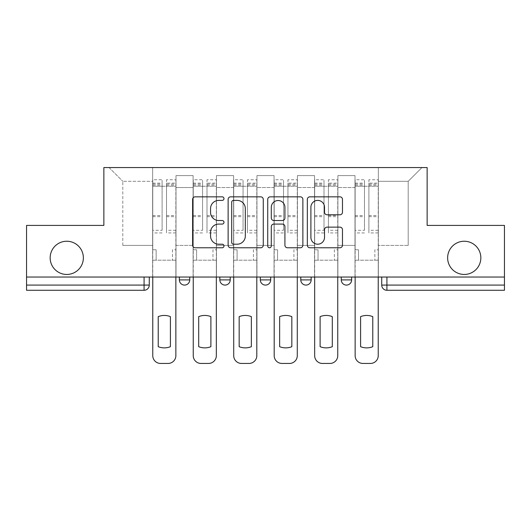 <?xml version="1.0" encoding="UTF-8"?>
<svg xmlns="http://www.w3.org/2000/svg" width="531" height="531" viewBox="0 0 531 531"><rect width="100%" height="100%" fill="white"/><g stroke="black" fill="none" stroke-linecap="round" stroke-linejoin="round"><path stroke-width="0.4" stroke-dasharray="2.65 1.99" d="M223.989 198.621A1.785 1.785 0 0 0 222.21 196.835L195.149 196.835A2.549 2.549 0 0 0 192.6 199.384L192.6 245.222A2.549 2.549 0 0 0 195.149 247.771L222.21 247.771A1.785 1.785 0 0 0 223.989 245.986A1.785 1.785 0 0 0 222.21 244.2L218.706 244.2A8.151 8.151 0 0 1 210.555 236.056L210.555 232.233A8.151 8.151 0 0 1 218.706 224.082L222.21 224.082A1.785 1.785 0 0 0 223.989 222.303A1.785 1.785 0 0 0 222.21 220.518L218.706 220.518A8.151 8.151 0 0 1 210.555 212.373L210.555 208.55A8.151 8.151 0 0 1 218.706 200.399L222.21 200.399A1.785 1.785 0 0 0 223.989 198.621M447.633 257.847A16.607 16.607 0 0 0 464.233 274.454A16.607 16.607 0 0 0 480.84 257.847A16.607 16.607 0 0 0 464.233 241.24A16.607 16.607 0 0 0 447.633 257.847M50.16 257.847A16.607 16.607 0 0 0 66.767 274.454A16.607 16.607 0 0 0 83.367 257.847A16.607 16.607 0 0 0 66.767 241.24A16.607 16.607 0 0 0 50.16 257.847M341.26 277.043L351.635 277.043L341.26 277.043L341.26 279.897L351.635 279.897M311.159 277.043L300.785 277.043L311.159 277.043L311.159 279.897A5.191 5.191 0 0 1 305.975 285.087M270.691 277.043L260.309 277.043L270.691 277.043L270.691 279.897A5.191 5.191 0 0 1 265.5 285.087M260.309 277.043L260.309 279.897L270.691 279.897M219.841 277.043L230.215 277.043L219.841 277.043M179.365 277.043L189.74 277.043L179.365 277.043L179.365 279.897L189.74 279.897M504.45 277.043L26.55 277.043L26.55 225.416L103.864 225.416L103.864 167.557L427.136 167.557L427.136 225.416L504.45 225.416L504.45 285.087L381.729 285.087A5.191 5.191 0 0 0 386.92 290.278L504.45 290.278L504.45 285.087M26.55 277.043L144.08 277.043L26.55 277.043L26.55 290.278L144.08 290.278L144.08 285.087L26.55 285.087M175.993 187.536L175.993 245.395L175.993 187.536L193.111 187.536L193.111 175.602L193.111 245.395L193.111 187.536L175.993 187.536M175.993 277.043L175.993 175.602L193.111 175.602L175.993 175.602L175.993 277.043L175.993 260.183L152.643 260.183L175.993 260.183L175.993 277.043L152.643 277.043L152.643 167.557L378.357 167.557L109.054 167.557L152.643 167.557L152.643 245.395L152.643 181.31L122.807 181.31L152.643 181.31L152.643 167.557L152.643 277.043L152.643 260.183L152.643 277.043L175.993 277.043M193.111 277.043L193.111 175.602L175.993 175.602L193.111 175.602L193.111 277.043L193.111 260.183L216.462 260.183L193.111 260.183L193.111 277.043L216.462 277.043L216.462 175.602L216.462 187.536L216.462 175.602L233.587 175.602L233.587 187.536L233.587 175.602L216.462 175.602L216.462 277.043L216.462 260.183L216.462 277.043L193.111 277.043M216.462 245.395L216.462 187.536L216.462 245.395L233.587 245.395L233.587 187.536L233.587 245.395L216.462 245.395M233.587 277.043L233.587 175.602L216.462 175.602L233.587 175.602L233.587 277.043L233.587 260.183L256.938 260.183L233.587 260.183L233.587 277.043L256.938 277.043L256.938 175.602L256.938 187.536L256.938 175.602L274.062 175.602L274.062 187.536L274.062 175.602L256.938 175.602L256.938 277.043L256.938 260.183L256.938 277.043L233.587 277.043M256.938 245.395L256.938 187.536L256.938 245.395L274.062 245.395L274.062 187.536L274.062 245.395L256.938 245.395M274.062 277.043L274.062 175.602L256.938 175.602L274.062 175.602L274.062 277.043L274.062 260.183L297.413 260.183L274.062 260.183L274.062 277.043L297.413 277.043L297.413 175.602L297.413 187.536L297.413 175.602L314.538 175.602L314.538 187.536L314.538 175.602L297.413 175.602L297.413 277.043L297.413 260.183L297.413 277.043L274.062 277.043M297.413 245.395L297.413 187.536L297.413 245.395L314.538 245.395L314.538 187.536L314.538 245.395L297.413 245.395M314.538 277.043L314.538 175.602L297.413 175.602L314.538 175.602L314.538 277.043L314.538 260.183L337.889 260.183L314.538 260.183L314.538 277.043L337.889 277.043L337.889 175.602L337.889 187.536L337.889 175.602L355.007 175.602L355.007 187.536L355.007 175.602L337.889 175.602L337.889 277.043L337.889 260.183L337.889 277.043L314.538 277.043M337.889 245.395L337.889 187.536L337.889 245.395L355.007 245.395L355.007 187.536L355.007 245.395L337.889 245.395M355.007 277.043L355.007 175.602L337.889 175.602L355.007 175.602L355.007 277.043L355.007 260.183L378.357 260.183L355.007 260.183L355.007 277.043L378.357 277.043L378.357 167.557L421.946 167.557L378.357 167.557L378.357 181.31L408.193 181.31L378.357 181.31L378.357 245.395L378.357 167.557L378.357 277.043L355.007 277.043L378.357 277.043L378.357 260.183L378.357 277.043L355.007 277.043M175.993 245.395L193.111 245.395L175.993 245.395M122.807 245.395L122.807 181.31L122.807 245.395L152.643 245.395L122.807 245.395M408.193 245.395L408.193 181.31L421.946 167.557L408.193 181.31L408.193 245.395L378.357 245.395L408.193 245.395M386.92 277.043L381.729 277.043L386.92 277.043L386.92 290.278M144.08 277.043L149.271 277.043L144.08 277.043L144.08 285.087L149.271 285.087M109.054 167.557L122.807 181.31L109.054 167.557M263.27 245.222L263.27 199.384A2.549 2.549 0 0 0 260.728 196.835L230.673 196.835A2.549 2.549 0 0 0 228.131 199.384L228.131 245.222A2.549 2.549 0 0 0 230.673 247.771L260.728 247.771A2.549 2.549 0 0 0 263.27 245.222M233.474 200.399A1.785 1.785 0 0 0 231.695 202.185L231.695 242.421A1.785 1.785 0 0 0 233.474 244.2L237.171 244.2A8.151 8.151 0 0 0 245.315 236.056L245.315 208.55A8.151 8.151 0 0 0 237.171 200.399L233.474 200.399M270.272 196.835L300.327 196.835A2.549 2.549 0 0 1 302.869 199.384L302.869 245.222A2.549 2.549 0 0 1 300.327 247.771L287.463 247.771A2.549 2.549 0 0 1 284.921 245.222L284.921 226.631A2.549 2.549 0 0 0 282.373 224.082L273.843 224.082A2.549 2.549 0 0 0 271.295 226.631L271.295 245.986A1.785 1.785 0 0 1 269.509 247.771A1.785 1.785 0 0 1 267.73 245.986L267.73 199.384A2.549 2.549 0 0 1 270.272 196.835M284.921 207.342A6.81 6.81 0 0 0 278.105 200.526A6.81 6.81 0 0 0 271.295 207.342L271.295 217.975A2.549 2.549 0 0 0 273.843 220.518L282.373 220.518A2.549 2.549 0 0 0 284.921 217.975L284.921 207.342M327.063 214.79L339.926 214.79A2.549 2.549 0 0 0 342.475 212.241L342.475 199.384A2.549 2.549 0 0 0 339.926 196.835L309.878 196.835A2.549 2.549 0 0 0 307.33 199.384L307.33 245.222A2.549 2.549 0 0 0 309.878 247.771L339.926 247.771A2.549 2.549 0 0 0 342.475 245.222L342.475 229.691A2.549 2.549 0 0 0 339.926 227.142L327.063 227.142A2.549 2.549 0 0 0 324.521 229.691L324.521 237.39A6.81 6.81 0 0 1 317.704 244.2A6.81 6.81 0 0 1 310.894 237.39L310.894 207.216A6.81 6.81 0 0 1 317.704 200.399A6.81 6.81 0 0 1 324.521 207.216L324.521 212.241A2.549 2.549 0 0 0 327.063 214.79M175.861 277.043L175.861 260.183L172.489 260.183L175.861 260.183L175.861 249.802L172.489 249.802L172.489 260.183L172.489 249.802L175.861 249.802L175.861 179.75L175.861 355.657A7.786 7.786 0 0 1 168.075 363.443L160.554 363.443A7.786 7.786 0 0 1 152.769 355.657L152.769 183.129L152.769 230.295L162.108 230.295L162.108 183.129L162.108 186.242L175.861 186.242L166.522 186.242L166.522 183.129L175.861 183.129M152.769 277.043L152.769 249.802L156.141 249.802L156.141 260.183L152.769 260.183L156.141 260.183L156.141 249.802L152.769 249.802L152.769 186.242L166.522 186.242L166.522 179.75L175.861 179.75M175.861 230.295L166.522 230.295L166.522 183.129M166.522 230.295L166.522 232.936L175.861 232.936M166.522 232.936L166.522 179.75M162.108 230.295L162.108 179.75L162.108 186.242L152.769 186.242L152.769 179.75L162.108 179.75M152.769 230.295L152.769 232.936L162.108 232.936M152.769 232.936L152.769 179.75M170.411 316.635L170.411 346.683A16.215 16.215 0 0 1 158.218 346.683L158.218 316.635A16.215 16.215 0 0 1 170.411 316.635M216.336 277.043L216.336 260.183L212.964 260.183L216.336 260.183L216.336 249.802L212.964 249.802L212.964 260.183L212.964 249.802L216.336 249.802L216.336 179.75L216.336 355.657A7.786 7.786 0 0 1 208.55 363.443L201.03 363.443A7.786 7.786 0 0 1 193.244 355.657L193.244 183.129L193.244 230.295L202.583 230.295L202.583 183.129L202.583 186.242L216.336 186.242L206.997 186.242L206.997 183.129L216.336 183.129M193.244 277.043L193.244 249.802L196.616 249.802L196.616 260.183L193.244 260.183L196.616 260.183L196.616 249.802L193.244 249.802L193.244 186.242L206.997 186.242L206.997 179.75L216.336 179.75M216.336 230.295L206.997 230.295L206.997 183.129M206.997 230.295L206.997 232.936L216.336 232.936M206.997 232.936L206.997 179.75M202.583 230.295L202.583 179.75L202.583 186.242L193.244 186.242L193.244 179.75L202.583 179.75M193.244 230.295L193.244 232.936L202.583 232.936M193.244 232.936L193.244 179.75M210.887 316.635L210.887 346.683A16.215 16.215 0 0 1 198.694 346.683L198.694 316.635A16.215 16.215 0 0 1 210.887 316.635M256.812 277.043L256.812 260.183L253.433 260.183L256.812 260.183L256.812 249.802L253.433 249.802L253.433 260.183L253.433 249.802L256.812 249.802L256.812 179.75L256.812 355.657A7.786 7.786 0 0 1 249.026 363.443L241.499 363.443A7.786 7.786 0 0 1 233.72 355.657L233.72 183.129L233.72 230.295L243.059 230.295L243.059 183.129L243.059 186.242L256.812 186.242L247.466 186.242L247.466 183.129L256.812 183.129M233.72 277.043L233.72 249.802L237.091 249.802L237.091 260.183L233.72 260.183L237.091 260.183L237.091 249.802L233.72 249.802L233.72 186.242L247.466 186.242L247.466 179.75L256.812 179.75M256.812 230.295L247.466 230.295L247.466 183.129M247.466 230.295L247.466 232.936L256.812 232.936M247.466 232.936L247.466 179.75M243.059 230.295L243.059 179.75L243.059 186.242L233.72 186.242L233.72 179.75L243.059 179.75M233.72 230.295L233.72 232.936L243.059 232.936M233.72 232.936L233.72 179.75M251.362 316.635L251.362 346.683A16.215 16.215 0 0 1 239.169 346.683L239.169 316.635A16.215 16.215 0 0 1 251.362 316.635M297.28 277.043L297.28 260.183L293.909 260.183L297.28 260.183L297.28 249.802L293.909 249.802L293.909 260.183L293.909 249.802L297.28 249.802L297.28 179.75L297.28 355.657A7.786 7.786 0 0 1 289.501 363.443L281.974 363.443A7.786 7.786 0 0 1 274.188 355.657L274.188 183.129L274.188 230.295L283.534 230.295L283.534 183.129L283.534 186.242L297.28 186.242L287.941 186.242L287.941 183.129L297.28 183.129M274.188 277.043L274.188 249.802L277.567 249.802L277.567 260.183L274.188 260.183L277.567 260.183L277.567 249.802L274.188 249.802L274.188 186.242L287.941 186.242L287.941 179.75L297.28 179.75M297.28 230.295L287.941 230.295L287.941 183.129M287.941 230.295L287.941 232.936L297.28 232.936M287.941 232.936L287.941 179.75M283.534 230.295L283.534 179.75L283.534 186.242L274.188 186.242L274.188 179.75L283.534 179.75M274.188 230.295L274.188 232.936L283.534 232.936M274.188 232.936L274.188 179.75M291.831 316.635L291.831 346.683A16.215 16.215 0 0 1 279.638 346.683L279.638 316.635A16.215 16.215 0 0 1 291.831 316.635M337.756 277.043L337.756 260.183L334.384 260.183L337.756 260.183L337.756 249.802L334.384 249.802L334.384 260.183L334.384 249.802L337.756 249.802L337.756 179.75L337.756 355.657A7.786 7.786 0 0 1 329.97 363.443L322.45 363.443A7.786 7.786 0 0 1 314.664 355.657L314.664 183.129L314.664 230.295L324.003 230.295L324.003 183.129L324.003 186.242L337.756 186.242L328.417 186.242L328.417 183.129L337.756 183.129M314.664 277.043L314.664 249.802L318.036 249.802L318.036 260.183L314.664 260.183L318.036 260.183L318.036 249.802L314.664 249.802L314.664 186.242L328.417 186.242L328.417 179.75L337.756 179.75M337.756 230.295L328.417 230.295L328.417 183.129M328.417 230.295L328.417 232.936L337.756 232.936M328.417 232.936L328.417 179.75M324.003 230.295L324.003 179.75L324.003 186.242L314.664 186.242L314.664 179.75L324.003 179.75M314.664 230.295L314.664 232.936L324.003 232.936M314.664 232.936L314.664 179.75M332.306 316.635L332.306 346.683A16.215 16.215 0 0 1 320.113 346.683L320.113 316.635A16.215 16.215 0 0 1 332.306 316.635M378.231 277.043L378.231 260.183L374.859 260.183L378.231 260.183L378.231 249.802L374.859 249.802L374.859 260.183L374.859 249.802L378.231 249.802L378.231 179.75L378.231 355.657A7.786 7.786 0 0 1 370.446 363.443L362.925 363.443A7.786 7.786 0 0 1 355.139 355.657L355.139 183.129L355.139 230.295L364.478 230.295L364.478 183.129L364.478 186.242L378.231 186.242L368.892 186.242L368.892 183.129L378.231 183.129M355.139 277.043L355.139 249.802L358.511 249.802L358.511 260.183L355.139 260.183L358.511 260.183L358.511 249.802L355.139 249.802L355.139 186.242L368.892 186.242L368.892 179.75L378.231 179.75M378.231 230.295L368.892 230.295L368.892 183.129M368.892 230.295L368.892 232.936L378.231 232.936M368.892 232.936L368.892 179.75M364.478 230.295L364.478 179.75L364.478 186.242L355.139 186.242L355.139 179.75L364.478 179.75M355.139 230.295L355.139 232.936L364.478 232.936M355.139 232.936L355.139 179.75M372.782 316.635L372.782 346.683A16.215 16.215 0 0 1 360.589 346.683L360.589 316.635A16.215 16.215 0 0 1 372.782 316.635M311.159 279.897L300.785 279.897M230.215 279.897L219.841 279.897M355.007 187.536L337.889 187.536L355.007 187.536M314.538 187.536L297.413 187.536L314.538 187.536M274.062 187.536L256.938 187.536L274.062 187.536M233.587 187.536L216.462 187.536L233.587 187.536M166.522 185.2L175.861 185.2M166.522 216.675L175.861 216.675M166.522 215.546L175.861 215.546M166.522 184.071L175.861 184.071M152.769 185.2L162.108 185.2M152.769 216.675L162.108 216.675M152.769 215.546L162.108 215.546M152.769 184.071L162.108 184.071M206.997 185.2L216.336 185.2M206.997 216.675L216.336 216.675M206.997 215.546L216.336 215.546M206.997 184.071L216.336 184.071M193.244 185.2L202.583 185.2M193.244 216.675L202.583 216.675M193.244 215.546L202.583 215.546M193.244 184.071L202.583 184.071M247.466 185.2L256.812 185.2M247.466 216.675L256.812 216.675M247.466 215.546L256.812 215.546M247.466 184.071L256.812 184.071M233.72 185.2L243.059 185.2M233.72 216.675L243.059 216.675M233.72 215.546L243.059 215.546M233.72 184.071L243.059 184.071M287.941 185.2L297.28 185.2M287.941 216.675L297.28 216.675M287.941 215.546L297.28 215.546M287.941 184.071L297.28 184.071M274.188 185.2L283.534 185.2M274.188 216.675L283.534 216.675M274.188 215.546L283.534 215.546M274.188 184.071L283.534 184.071M328.417 185.2L337.756 185.2M328.417 216.675L337.756 216.675M328.417 215.546L337.756 215.546M328.417 184.071L337.756 184.071M314.664 185.2L324.003 185.2M314.664 216.675L324.003 216.675M314.664 215.546L324.003 215.546M314.664 184.071L324.003 184.071M368.892 185.2L378.231 185.2M368.892 216.675L378.231 216.675M368.892 215.546L378.231 215.546M368.892 184.071L378.231 184.071M355.139 185.2L364.478 185.2M355.139 216.675L364.478 216.675M355.139 215.546L364.478 215.546M355.139 184.071L364.478 184.071M152.769 183.129L162.108 183.129M193.244 183.129L202.583 183.129M233.72 183.129L243.059 183.129M274.188 183.129L283.534 183.129M314.664 183.129L324.003 183.129M355.139 183.129L364.478 183.129"/><path stroke-width="0.8" d="M223.989 198.621A1.785 1.785 0 0 0 222.21 196.835L195.149 196.835A2.549 2.549 0 0 0 192.6 199.384L192.6 245.222A2.549 2.549 0 0 0 195.149 247.771L222.21 247.771A1.785 1.785 0 0 0 223.989 245.986A1.785 1.785 0 0 0 222.21 244.2L218.706 244.2A8.151 8.151 0 0 1 210.555 236.056L210.555 232.233A8.151 8.151 0 0 1 218.706 224.082L222.21 224.082A1.785 1.785 0 0 0 223.989 222.303A1.785 1.785 0 0 0 222.21 220.518L218.706 220.518A8.151 8.151 0 0 1 210.555 212.373L210.555 208.55A8.151 8.151 0 0 1 218.706 200.399L222.21 200.399A1.785 1.785 0 0 0 223.989 198.621M447.633 257.847A16.607 16.607 0 0 0 464.233 274.454A16.607 16.607 0 0 0 480.84 257.847A16.607 16.607 0 0 0 464.233 241.24A16.607 16.607 0 0 0 447.633 257.847M50.16 257.847A16.607 16.607 0 0 0 66.767 274.454A16.607 16.607 0 0 0 83.367 257.847A16.607 16.607 0 0 0 66.767 241.24A16.607 16.607 0 0 0 50.16 257.847M300.785 279.897L300.785 277.043L300.785 279.897A5.191 5.191 0 0 0 305.975 285.087A5.191 5.191 0 0 1 300.785 279.897L311.159 279.897A5.191 5.191 0 0 1 305.975 285.087M219.841 279.897L219.841 277.043L219.841 279.897A5.191 5.191 0 0 0 225.025 285.087A5.191 5.191 0 0 1 219.841 279.897L230.215 279.897A5.191 5.191 0 0 1 225.025 285.087A5.191 5.191 0 0 0 230.215 279.897L230.215 277.043L230.215 279.897M339.926 214.79A2.549 2.549 0 0 0 342.475 212.241L342.475 199.384A2.549 2.549 0 0 0 339.926 196.835L309.878 196.835A2.549 2.549 0 0 0 307.33 199.384L307.33 245.222A2.549 2.549 0 0 0 309.878 247.771L339.926 247.771A2.549 2.549 0 0 0 342.475 245.222L342.475 229.691A2.549 2.549 0 0 0 339.926 227.142L327.063 227.142A2.549 2.549 0 0 0 324.521 229.691L324.521 237.39A6.81 6.81 0 0 1 317.704 244.2A6.81 6.81 0 0 1 310.894 237.39L310.894 207.216A6.81 6.81 0 0 1 317.704 200.399A6.81 6.81 0 0 1 324.521 207.216L324.521 212.241A2.549 2.549 0 0 0 327.063 214.79L339.926 214.79M26.55 277.043L26.55 225.416L103.864 225.416L103.864 167.557L427.136 167.557L427.136 225.416L504.45 225.416L504.45 277.043L26.55 277.043L26.55 285.087L149.271 285.087L149.271 277.043L149.271 285.087A5.191 5.191 0 0 1 144.08 290.278L26.55 290.278L26.55 285.087M263.27 199.384A2.549 2.549 0 0 0 260.728 196.835L230.673 196.835A2.549 2.549 0 0 0 228.131 199.384L228.131 245.222A2.549 2.549 0 0 0 230.673 247.771L260.728 247.771A2.549 2.549 0 0 0 263.27 245.222L263.27 199.384M270.272 196.835L300.327 196.835A2.549 2.549 0 0 1 302.869 199.384L302.869 245.222A2.549 2.549 0 0 1 300.327 247.771L287.463 247.771A2.549 2.549 0 0 1 284.921 245.222L284.921 226.631A2.549 2.549 0 0 0 282.373 224.082L273.843 224.082A2.549 2.549 0 0 0 271.295 226.631L271.295 245.986A1.785 1.785 0 0 1 269.509 247.771A1.785 1.785 0 0 1 267.73 245.986L267.73 199.384A2.549 2.549 0 0 1 270.272 196.835M381.729 277.043L381.729 285.087L504.45 285.087L504.45 290.278L386.92 290.278A5.191 5.191 0 0 1 381.729 285.087L381.729 277.043M504.45 277.043L504.45 285.087M351.635 277.043L351.635 279.897A5.191 5.191 0 0 1 346.444 285.087A5.191 5.191 0 0 1 341.26 279.897A5.191 5.191 0 0 0 346.444 285.087A5.191 5.191 0 0 0 351.635 279.897L351.635 277.043M341.26 277.043L341.26 279.897L351.635 279.897M311.159 277.043L311.159 279.897M270.691 277.043L270.691 279.897A5.191 5.191 0 0 1 265.5 285.087A5.191 5.191 0 0 1 260.309 279.897A5.191 5.191 0 0 0 265.5 285.087M260.309 277.043L260.309 279.897L270.691 279.897M189.74 277.043L189.74 279.897A5.191 5.191 0 0 1 184.556 285.087A5.191 5.191 0 0 1 179.365 279.897A5.191 5.191 0 0 0 184.556 285.087A5.191 5.191 0 0 0 189.74 279.897L189.74 277.043M179.365 277.043L179.365 279.897L189.74 279.897M144.08 277.043L144.08 290.278A5.191 5.191 0 0 0 149.271 285.087M233.474 200.399A1.785 1.785 0 0 0 231.695 202.185L231.695 242.421A1.785 1.785 0 0 0 233.474 244.2L237.171 244.2A8.151 8.151 0 0 0 245.315 236.056L245.315 208.55A8.151 8.151 0 0 0 237.171 200.399L233.474 200.399M284.921 207.342A6.81 6.81 0 0 0 278.105 200.526A6.81 6.81 0 0 0 271.295 207.342L271.295 217.975A2.549 2.549 0 0 0 273.843 220.518L282.373 220.518A2.549 2.549 0 0 0 284.921 217.975L284.921 207.342M158.218 316.635L158.218 346.683A16.215 16.215 0 0 0 170.411 346.683L170.411 316.635A16.215 16.215 0 0 0 158.218 316.635M152.769 277.043L152.769 355.657A7.786 7.786 0 0 0 160.554 363.443L168.075 363.443A7.786 7.786 0 0 0 175.861 355.657L175.861 277.043M198.694 316.635L198.694 346.683A16.215 16.215 0 0 0 210.887 346.683L210.887 316.635A16.215 16.215 0 0 0 198.694 316.635M193.244 277.043L193.244 355.657A7.786 7.786 0 0 0 201.03 363.443L208.55 363.443A7.786 7.786 0 0 0 216.336 355.657L216.336 277.043M239.169 316.635L239.169 346.683A16.215 16.215 0 0 0 251.362 346.683L251.362 316.635A16.215 16.215 0 0 0 239.169 316.635M233.72 277.043L233.72 355.657A7.786 7.786 0 0 0 241.499 363.443L249.026 363.443A7.786 7.786 0 0 0 256.812 355.657L256.812 277.043M279.638 316.635L279.638 346.683A16.215 16.215 0 0 0 291.831 346.683L291.831 316.635A16.215 16.215 0 0 0 279.638 316.635M274.188 277.043L274.188 355.657A7.786 7.786 0 0 0 281.974 363.443L289.501 363.443A7.786 7.786 0 0 0 297.28 355.657L297.28 277.043M320.113 316.635L320.113 346.683A16.215 16.215 0 0 0 332.306 346.683L332.306 316.635A16.215 16.215 0 0 0 320.113 316.635M314.664 277.043L314.664 355.657A7.786 7.786 0 0 0 322.45 363.443L329.97 363.443A7.786 7.786 0 0 0 337.756 355.657L337.756 277.043M360.589 316.635L360.589 346.683A16.215 16.215 0 0 0 372.782 346.683L372.782 316.635A16.215 16.215 0 0 0 360.589 316.635M355.139 277.043L355.139 355.657A7.786 7.786 0 0 0 362.925 363.443L370.446 363.443A7.786 7.786 0 0 0 378.231 355.657L378.231 277.043M386.92 277.043L386.92 290.278"/></g></svg>
